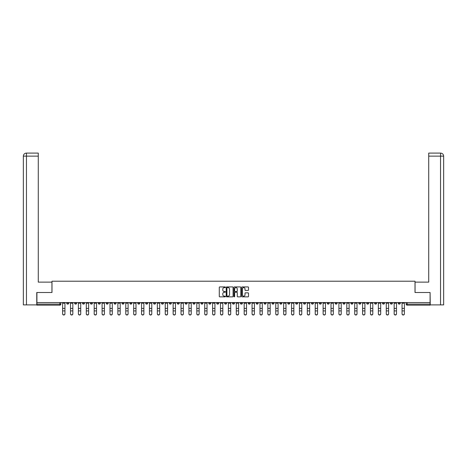 <?xml version="1.0" encoding="UTF-8"?>
<svg xmlns="http://www.w3.org/2000/svg" width="467" height="467" viewBox="0 0 467 467"><rect width="100%" height="100%" fill="white"/><g stroke="black" fill="none" stroke-linecap="round" stroke-linejoin="round"><path stroke-width="0.7" d="M225.403 287.275A0.35 0.35 0 0 0 225.059 286.925L219.776 286.925A0.496 0.496 0 0 0 219.28 287.421L219.28 296.364A0.496 0.496 0 0 0 219.776 296.86L225.059 296.86A0.35 0.35 0 0 0 225.403 296.516A0.35 0.35 0 0 0 225.059 296.166L224.376 296.166A1.588 1.588 0 0 1 222.782 294.578L222.782 293.831A1.588 1.588 0 0 1 224.376 292.243L225.059 292.243A0.35 0.35 0 0 0 225.403 291.893A0.35 0.35 0 0 0 225.059 291.548L224.376 291.548A1.588 1.588 0 0 1 222.782 289.954L222.782 289.213A1.588 1.588 0 0 1 224.376 287.619L225.059 287.619A0.35 0.35 0 0 0 225.403 287.275M327.215 302.569L327.215 303.13L329.241 303.13A1.01 1.01 0 0 1 328.225 304.14A1.01 1.01 0 0 1 327.215 303.13L327.215 302.569M279.85 302.569L279.85 303.13L281.875 303.13A1.01 1.01 0 0 1 280.865 304.14A1.01 1.01 0 0 1 279.85 303.13L279.85 302.569M271.957 302.569L271.957 303.13L273.983 303.13A1.01 1.01 0 0 1 272.967 304.14A1.01 1.01 0 0 1 271.957 303.13L271.957 302.569M224.592 302.569L224.592 303.13L226.618 303.13A1.01 1.01 0 0 1 225.608 304.14A1.01 1.01 0 0 1 224.592 303.13L224.592 302.569M216.7 302.569L216.7 303.13L218.725 303.13A1.01 1.01 0 0 1 217.71 304.14A1.01 1.01 0 0 1 216.7 303.13L216.7 302.569M208.807 302.569L208.807 303.13L210.833 303.13A1.01 1.01 0 0 1 209.817 304.14A1.01 1.01 0 0 1 208.807 303.13L208.807 302.569M193.017 302.569L193.017 303.13L195.043 303.13A1.01 1.01 0 0 1 194.033 304.14A1.01 1.01 0 0 1 193.017 303.13L193.017 302.569M177.232 303.13L177.232 302.569L177.232 303.13A1.01 1.01 0 0 0 178.242 304.14A1.01 1.01 0 0 1 177.232 303.13L179.252 303.13A1.01 1.01 0 0 1 178.242 304.14A1.01 1.01 0 0 0 179.252 303.13L179.252 302.569L179.252 303.13M169.334 303.13L169.334 302.569L169.334 303.13A1.01 1.01 0 0 0 170.35 304.14A1.01 1.01 0 0 1 169.334 303.13L171.36 303.13A1.01 1.01 0 0 1 170.35 304.14M161.442 303.13L161.442 302.569L161.442 303.13A1.01 1.01 0 0 0 162.458 304.14A1.01 1.01 0 0 1 161.442 303.13L163.468 303.13A1.01 1.01 0 0 1 162.458 304.14A1.01 1.01 0 0 0 163.468 303.13L163.468 302.569L163.468 303.13M153.55 302.569L153.55 303.13L155.575 303.13A1.01 1.01 0 0 1 154.559 304.14A1.01 1.01 0 0 1 153.55 303.13L153.55 302.569M145.657 302.569L145.657 303.13L147.677 303.13A1.01 1.01 0 0 1 146.667 304.14A1.01 1.01 0 0 1 145.657 303.13L145.657 302.569M137.759 302.569L137.759 303.13L139.785 303.13A1.01 1.01 0 0 1 138.775 304.14A1.01 1.01 0 0 1 137.759 303.13L137.759 302.569M129.867 303.13L129.867 302.569L129.867 303.13A1.01 1.01 0 0 0 130.877 304.14A1.01 1.01 0 0 1 129.867 303.13L131.892 303.13A1.01 1.01 0 0 1 130.877 304.14M114.076 303.13L114.076 302.569L114.076 303.13A1.01 1.01 0 0 0 115.092 304.14A1.01 1.01 0 0 1 114.076 303.13L116.102 303.13A1.01 1.01 0 0 1 115.092 304.14A1.01 1.01 0 0 0 116.102 303.13L116.102 302.569L116.102 303.13M106.184 303.13L106.184 302.569L106.184 303.13A1.01 1.01 0 0 0 107.2 304.14A1.01 1.01 0 0 1 106.184 303.13L108.21 303.13A1.01 1.01 0 0 1 107.2 304.14A1.01 1.01 0 0 0 108.21 303.13L108.21 302.569L108.21 303.13M98.292 303.13L98.292 302.569L98.292 303.13A1.01 1.01 0 0 0 99.302 304.14A1.01 1.01 0 0 1 98.292 303.13L100.317 303.13A1.01 1.01 0 0 1 99.302 304.14A1.01 1.01 0 0 0 100.317 303.13L100.317 302.569L100.317 303.13M90.4 303.13L90.4 302.569L90.4 303.13A1.01 1.01 0 0 0 91.409 304.14A1.01 1.01 0 0 1 90.4 303.13L92.419 303.13A1.01 1.01 0 0 1 91.409 304.14M82.501 303.13L82.501 302.569L82.501 303.13A1.01 1.01 0 0 0 83.517 304.14A1.01 1.01 0 0 1 82.501 303.13L84.527 303.13A1.01 1.01 0 0 1 83.517 304.14A1.01 1.01 0 0 0 84.527 303.13L84.527 302.569L84.527 303.13M74.609 303.13L74.609 302.569L74.609 303.13A1.01 1.01 0 0 0 75.619 304.14A1.01 1.01 0 0 1 74.609 303.13L76.635 303.13A1.01 1.01 0 0 1 75.619 304.14A1.01 1.01 0 0 0 76.635 303.13L76.635 302.569L76.635 303.13M248.018 290.427A0.496 0.496 0 0 0 248.514 289.931L248.514 287.421A0.496 0.496 0 0 0 248.018 286.925L242.157 286.925A0.496 0.496 0 0 0 241.661 287.421L241.661 296.364A0.496 0.496 0 0 0 242.157 296.86L248.018 296.86A0.496 0.496 0 0 0 248.514 296.364L248.514 293.334A0.496 0.496 0 0 0 248.018 292.838L245.508 292.838A0.496 0.496 0 0 0 245.012 293.334L245.012 294.835A1.331 1.331 0 0 1 243.681 296.166A1.331 1.331 0 0 1 242.355 294.835L242.355 288.95A1.331 1.331 0 0 1 243.681 287.619A1.331 1.331 0 0 1 245.012 288.95L245.012 289.931A0.496 0.496 0 0 0 245.508 290.427L248.018 290.427M26.461 304.898L23.35 304.898L23.35 156.13C23.531 154.285 24.541 153.275 26.38 153.094L38.276 153.094L38.276 156.13L26.461 156.13L26.461 304.898L36.759 304.898L36.759 292.5L51.989 292.5L51.989 281.216L415.011 281.216L415.011 292.5L430.089 292.5L430.089 302.569L36.911 302.569L36.911 304.14L60.844 304.14L60.844 302.569L60.844 304.14A1.01 1.01 0 0 1 59.834 305.149L36.911 305.149L36.911 304.14M36.911 292.5L36.911 302.569M233.068 287.421A0.496 0.496 0 0 0 232.566 286.925L226.705 286.925A0.496 0.496 0 0 0 226.209 287.421L226.209 296.364A0.496 0.496 0 0 0 226.705 296.86L232.566 296.86A0.496 0.496 0 0 0 233.068 296.364L233.068 287.421M234.434 286.925L240.295 286.925A0.496 0.496 0 0 1 240.791 287.421L240.791 296.364A0.496 0.496 0 0 1 240.295 296.86L237.785 296.86A0.496 0.496 0 0 1 237.289 296.364L237.289 292.739A0.496 0.496 0 0 0 236.792 292.243L235.129 292.243A0.496 0.496 0 0 0 234.632 292.739L234.632 296.516A0.35 0.35 0 0 1 234.282 296.86A0.35 0.35 0 0 1 233.932 296.516L233.932 287.421A0.496 0.496 0 0 1 234.434 286.925M406.156 302.569L406.156 304.14L430.089 304.14L430.089 305.149L407.166 305.149A1.01 1.01 0 0 1 406.156 304.14M430.089 302.569L430.089 304.14M400.283 302.569L400.283 303.13A1.01 1.01 0 0 1 399.273 304.14A1.01 1.01 0 0 1 398.258 303.13L400.283 303.13M398.258 302.569L398.258 303.13M392.391 302.569L392.391 303.13A1.01 1.01 0 0 1 391.381 304.14A1.01 1.01 0 0 1 390.365 303.13A1.01 1.01 0 0 0 391.381 304.14A1.01 1.01 0 0 0 392.391 303.13L390.365 303.13L390.365 302.569M384.499 302.569L384.499 303.13A1.01 1.01 0 0 1 383.483 304.14A1.01 1.01 0 0 1 382.473 303.13L384.499 303.13M382.473 302.569L382.473 303.13M376.6 302.569L376.6 303.13A1.01 1.01 0 0 1 375.591 304.14A1.01 1.01 0 0 1 374.581 303.13L376.6 303.13M374.581 302.569L374.581 303.13M368.708 303.13L368.708 302.569L368.708 303.13A1.01 1.01 0 0 1 367.698 304.14A1.01 1.01 0 0 1 366.683 303.13L368.708 303.13A1.01 1.01 0 0 1 367.698 304.14M366.683 302.569L366.683 303.13M360.816 302.569L360.816 303.13A1.01 1.01 0 0 1 359.8 304.14A1.01 1.01 0 0 1 358.79 303.13A1.01 1.01 0 0 0 359.8 304.14M358.79 302.569L358.79 303.13L360.816 303.13M352.924 302.569L352.924 303.13A1.01 1.01 0 0 1 351.908 304.14A1.01 1.01 0 0 1 350.898 303.13L352.924 303.13A1.01 1.01 0 0 1 351.908 304.14M350.898 302.569L350.898 303.13M345.025 302.569L345.025 303.13A1.01 1.01 0 0 1 344.016 304.14A1.01 1.01 0 0 1 343 303.13A1.01 1.01 0 0 0 344.016 304.14M343 302.569L343 303.13L345.025 303.13M337.133 302.569L337.133 303.13A1.01 1.01 0 0 1 336.123 304.14A1.01 1.01 0 0 1 335.108 303.13L337.133 303.13M335.108 302.569L335.108 303.13M329.241 302.569L329.241 303.13A1.01 1.01 0 0 1 328.225 304.14M321.343 302.569L321.343 303.13A1.01 1.01 0 0 1 320.333 304.14A1.01 1.01 0 0 1 319.323 303.13L321.343 303.13M319.323 302.569L319.323 303.13M313.45 302.569L313.45 303.13A1.01 1.01 0 0 1 312.441 304.14A1.01 1.01 0 0 1 311.425 303.13L313.45 303.13M311.425 302.569L311.425 303.13M305.558 302.569L305.558 303.13A1.01 1.01 0 0 1 304.542 304.14A1.01 1.01 0 0 1 303.532 303.13A1.01 1.01 0 0 0 304.542 304.14M303.532 302.569L303.532 303.13L305.558 303.13M297.666 302.569L297.666 303.13A1.01 1.01 0 0 1 296.65 304.14A1.01 1.01 0 0 1 295.64 303.13L297.666 303.13M295.64 302.569L295.64 303.13M289.768 302.569L289.768 303.13A1.01 1.01 0 0 1 288.758 304.14A1.01 1.01 0 0 1 287.748 303.13L289.768 303.13M287.748 302.569L287.748 303.13M281.875 302.569L281.875 303.13M273.983 302.569L273.983 303.13L273.983 302.569M266.085 302.569L266.085 303.13A1.01 1.01 0 0 1 265.075 304.14A1.01 1.01 0 0 1 264.065 303.13L266.085 303.13M264.065 302.569L264.065 303.13M258.193 302.569L258.193 303.13A1.01 1.01 0 0 1 257.183 304.14A1.01 1.01 0 0 1 256.167 303.13L258.193 303.13M256.167 302.569L256.167 303.13M250.3 302.569L250.3 303.13A1.01 1.01 0 0 1 249.29 304.14A1.01 1.01 0 0 1 248.275 303.13L250.3 303.13M248.275 302.569L248.275 303.13M242.408 302.569L242.408 303.13A1.01 1.01 0 0 1 241.392 304.14A1.01 1.01 0 0 1 240.382 303.13L242.408 303.13M240.382 302.569L240.382 303.13M234.51 302.569L234.51 303.13A1.01 1.01 0 0 1 233.5 304.14A1.01 1.01 0 0 1 232.49 303.13L234.51 303.13M232.49 302.569L232.49 303.13M226.618 302.569L226.618 303.13A1.01 1.01 0 0 1 225.608 304.14M218.725 302.569L218.725 303.13M210.833 303.13L210.833 302.569L210.833 303.13A1.01 1.01 0 0 1 209.817 304.14M202.935 302.569L202.935 303.13A1.01 1.01 0 0 1 201.925 304.14A1.01 1.01 0 0 1 200.915 303.13A1.01 1.01 0 0 0 201.925 304.14A1.01 1.01 0 0 0 202.935 303.13L200.915 303.13L200.915 302.569M195.043 303.13L195.043 302.569L195.043 303.13A1.01 1.01 0 0 1 194.033 304.14M187.15 302.569L187.15 303.13A1.01 1.01 0 0 1 186.135 304.14A1.01 1.01 0 0 1 185.125 303.13A1.01 1.01 0 0 0 186.135 304.14M185.125 302.569L185.125 303.13L187.15 303.13M171.36 302.569L171.36 303.13L171.36 302.569M155.575 303.13L155.575 302.569L155.575 303.13A1.01 1.01 0 0 1 154.559 304.14M147.677 303.13L147.677 302.569L147.677 303.13A1.01 1.01 0 0 1 146.667 304.14M139.785 303.13L139.785 302.569L139.785 303.13A1.01 1.01 0 0 1 138.775 304.14M131.892 302.569L131.892 303.13L131.892 302.569M124 303.13L124 302.569L124 303.13A1.01 1.01 0 0 1 122.984 304.14A1.01 1.01 0 0 1 121.975 303.13L124 303.13A1.01 1.01 0 0 1 122.984 304.14M121.975 302.569L121.975 303.13M92.419 302.569L92.419 303.13L92.419 302.569M68.742 302.569L68.742 303.13A1.01 1.01 0 0 1 67.727 304.14A1.01 1.01 0 0 1 66.717 303.13A1.01 1.01 0 0 0 67.727 304.14A1.01 1.01 0 0 0 68.742 303.13L68.742 302.569M66.717 302.569L66.717 303.13L68.742 303.13M59.834 302.569L59.834 305.149A1.01 1.01 0 0 0 60.844 304.14M227.254 287.619A0.35 0.35 0 0 0 226.904 287.97L226.904 295.815A0.35 0.35 0 0 0 227.254 296.166L227.972 296.166A1.588 1.588 0 0 0 229.566 294.578L229.566 289.213A1.588 1.588 0 0 0 227.972 287.619L227.254 287.619M237.289 288.974A1.331 1.331 0 0 0 235.958 287.649A1.331 1.331 0 0 0 234.632 288.974L234.632 291.052A0.496 0.496 0 0 0 235.129 291.548L236.792 291.548A0.496 0.496 0 0 0 237.289 291.052L237.289 288.974M62.619 313.906L62.619 313.713A1.162 1.109 0 0 0 63.781 314.822A1.162 1.109 0 0 0 64.942 313.713L64.942 313.906A1.162 1.109 180 0 1 63.781 315.021A1.162 1.109 180 0 1 62.619 313.906L62.619 311.086M62.619 302.569L62.619 313.713M64.942 302.569L64.942 313.713M70.511 313.906L70.511 313.713A1.162 1.109 0 0 0 71.673 314.822A1.162 1.109 0 0 0 72.84 313.713L72.84 313.906A1.162 1.109 180 0 1 71.673 315.021A1.162 1.109 180 0 1 70.511 313.906L70.511 311.086M78.403 313.906L78.403 313.713A1.162 1.109 0 0 0 79.571 314.822A1.162 1.109 0 0 0 80.733 313.713L80.733 313.906A1.162 1.109 180 0 1 79.571 315.021A1.162 1.109 180 0 1 78.403 313.906L78.403 311.086M51.942 292.5L51.942 282.126L38.276 282.126L38.276 156.13M26.461 153.094L26.461 156.13L23.35 156.13L23.35 274.538L23.35 156.13C23.525 154.285 24.541 153.275 26.386 153.094M415.058 292.5L415.058 282.126L428.724 282.126L428.724 153.094L440.609 153.094L440.539 156.13L428.724 156.13M443.65 304.898L443.65 274.538L443.65 304.898L430.241 304.898L430.089 292.5M440.539 304.898L440.539 156.13L443.65 156.13L443.65 274.538L443.65 156.13C443.469 154.285 442.459 153.275 440.62 153.094M70.511 302.569L70.511 313.713M72.84 302.569L72.84 313.713M78.403 302.569L78.403 313.713M80.733 302.569L80.733 313.713M86.302 313.906L86.302 313.713A1.162 1.109 0 0 0 87.463 314.822A1.162 1.109 0 0 0 88.625 313.713L88.625 313.906A1.162 1.109 180 0 1 87.463 315.021A1.162 1.109 180 0 1 86.302 313.906L86.302 311.086M94.194 313.906L94.194 313.713A1.162 1.109 0 0 0 95.356 314.822A1.162 1.109 0 0 0 96.523 313.713L96.523 313.906A1.162 1.109 180 0 1 95.356 315.021A1.162 1.109 180 0 1 94.194 313.906L94.194 311.086M102.086 313.906L102.086 313.713A1.162 1.109 0 0 0 103.248 314.822A1.162 1.109 0 0 0 104.415 313.713L104.415 313.906A1.162 1.109 180 0 1 103.248 315.021A1.162 1.109 180 0 1 102.086 313.906L102.086 311.086M86.302 302.569L86.302 313.713M88.625 302.569L88.625 313.713M94.194 302.569L94.194 313.713M96.523 302.569L96.523 313.713M102.086 302.569L102.086 313.713M104.415 302.569L104.415 313.713M112.308 313.713L112.308 313.906A1.162 1.109 180 0 1 111.146 315.021A1.162 1.109 180 0 1 109.978 313.906L109.978 313.713A1.162 1.109 0 0 0 111.146 314.822A1.162 1.109 0 0 0 112.308 313.713L112.308 310.894L109.978 310.894L109.978 313.713M109.978 302.569L109.978 310.894M112.308 302.569L112.308 310.894M120.2 313.713L120.2 313.906A1.162 1.109 180 0 1 119.038 315.021A1.162 1.109 180 0 1 117.877 313.906L117.877 313.713A1.162 1.109 0 0 0 119.038 314.822A1.162 1.109 0 0 0 120.2 313.713L120.2 310.894L117.877 310.894L117.877 313.713M117.877 302.569L117.877 310.894M120.2 302.569L120.2 310.894M128.098 313.713L128.098 313.906A1.162 1.109 180 0 1 126.931 315.021A1.162 1.109 180 0 1 125.769 313.906L125.769 313.713A1.162 1.109 0 0 0 126.931 314.822A1.162 1.109 0 0 0 128.098 313.713L128.098 310.894L125.769 310.894L125.769 313.713M125.769 302.569L125.769 310.894M128.098 302.569L128.098 310.894M135.99 313.713L135.99 313.906A1.162 1.109 180 0 1 134.829 315.021A1.162 1.109 180 0 1 133.661 313.906L133.661 313.713A1.162 1.109 0 0 0 134.829 314.822A1.162 1.109 0 0 0 135.99 313.713L135.99 310.894L133.661 310.894L133.661 313.713M133.661 302.569L133.661 310.894M135.99 302.569L135.99 310.894M143.883 313.713L143.883 313.906A1.162 1.109 180 0 1 142.721 315.021A1.162 1.109 180 0 1 141.554 313.906L141.554 313.713A1.162 1.109 0 0 0 142.721 314.822A1.162 1.109 0 0 0 143.883 313.713L143.883 310.894L141.554 310.894L141.554 313.713M141.554 302.569L141.554 310.894M143.883 302.569L143.883 310.894M151.775 313.713L151.775 313.906A1.162 1.109 180 0 1 150.613 315.021A1.162 1.109 180 0 1 149.452 313.906L149.452 313.713A1.162 1.109 0 0 0 150.613 314.822A1.162 1.109 0 0 0 151.775 313.713L151.775 310.894L149.452 310.894L149.452 313.713M149.452 302.569L149.452 310.894M151.775 302.569L151.775 310.894M159.673 313.713L159.673 313.906A1.162 1.109 180 0 1 158.506 315.021A1.162 1.109 180 0 1 157.344 313.906L157.344 313.713A1.162 1.109 0 0 0 158.506 314.822A1.162 1.109 0 0 0 159.673 313.713L159.673 310.894L157.344 310.894L157.344 313.713M157.344 302.569L157.344 310.894M159.673 302.569L159.673 310.894M167.565 313.713L167.565 313.906A1.162 1.109 180 0 1 166.404 315.021A1.162 1.109 180 0 1 165.236 313.906L165.236 313.713A1.162 1.109 0 0 0 166.404 314.822A1.162 1.109 0 0 0 167.565 313.713L167.565 310.894L165.236 310.894L165.236 313.713M165.236 302.569L165.236 310.894M167.565 302.569L167.565 310.894M175.458 313.713L175.458 313.906A1.162 1.109 180 0 1 174.296 315.021A1.162 1.109 180 0 1 173.134 313.906L173.134 313.713A1.162 1.109 0 0 0 174.296 314.822A1.162 1.109 0 0 0 175.458 313.713L175.458 310.894L173.134 310.894L173.134 313.713M173.134 302.569L173.134 310.894M175.458 302.569L175.458 310.894M183.356 313.713L183.356 313.906A1.162 1.109 180 0 1 182.188 315.021A1.162 1.109 180 0 1 181.027 313.906L181.027 313.713A1.162 1.109 0 0 0 182.188 314.822A1.162 1.109 0 0 0 183.356 313.713L183.356 310.894L181.027 310.894L181.027 313.713M181.027 302.569L181.027 310.894M183.356 302.569L183.356 310.894M191.248 313.713L191.248 313.906A1.162 1.109 180 0 1 190.081 315.021A1.162 1.109 180 0 1 188.919 313.906L188.919 313.713A1.162 1.109 0 0 0 190.081 314.822A1.162 1.109 0 0 0 191.248 313.713L191.248 310.894L188.919 310.894L188.919 313.713M188.919 302.569L188.919 310.894M191.248 302.569L191.248 310.894M199.14 313.713L199.14 313.906A1.162 1.109 180 0 1 197.979 315.021A1.162 1.109 180 0 1 196.811 313.906L196.811 313.713A1.162 1.109 0 0 0 197.979 314.822A1.162 1.109 0 0 0 199.14 313.713L199.14 310.894L196.811 310.894L196.811 313.713M196.811 302.569L196.811 310.894M199.14 302.569L199.14 310.894M207.033 313.713L207.033 313.906A1.162 1.109 180 0 1 205.871 315.021A1.162 1.109 180 0 1 204.709 313.906L204.709 313.713A1.162 1.109 0 0 0 205.871 314.822A1.162 1.109 0 0 0 207.033 313.713L207.033 310.894L204.709 310.894L204.709 313.713M204.709 302.569L204.709 310.894M207.033 302.569L207.033 310.894M214.931 313.713L214.931 313.906A1.162 1.109 180 0 1 213.763 315.021A1.162 1.109 180 0 1 212.602 313.906L212.602 313.713A1.162 1.109 0 0 0 213.763 314.822A1.162 1.109 0 0 0 214.931 313.713L214.931 310.894L212.602 310.894L212.602 313.713M212.602 302.569L212.602 310.894M214.931 302.569L214.931 310.894M222.823 313.713L222.823 313.906A1.162 1.109 180 0 1 221.662 315.021A1.162 1.109 180 0 1 220.494 313.906L220.494 313.713A1.162 1.109 0 0 0 221.662 314.822A1.162 1.109 0 0 0 222.823 313.713L222.823 310.894L220.494 310.894L220.494 313.713M220.494 302.569L220.494 310.894M222.823 302.569L222.823 310.894M230.716 313.713L230.716 313.906A1.162 1.109 180 0 1 229.554 315.021A1.162 1.109 180 0 1 228.386 313.906L228.386 313.713A1.162 1.109 0 0 0 229.554 314.822A1.162 1.109 0 0 0 230.716 313.713L230.716 310.894L228.386 310.894L228.386 313.713M228.386 302.569L228.386 310.894M230.716 302.569L230.716 310.894M109.978 313.906L109.978 311.086M117.877 313.906L117.877 311.086M125.769 313.906L125.769 311.086M133.661 313.906L133.661 311.086M141.554 313.906L141.554 311.086M149.452 313.906L149.452 311.086M157.344 313.906L157.344 311.086M165.236 313.906L165.236 311.086M173.134 313.906L173.134 311.086M181.027 313.906L181.027 311.086M188.919 313.906L188.919 311.086M196.811 313.906L196.811 311.086M204.709 313.906L204.709 311.086M212.602 313.906L212.602 311.086M220.494 313.906L220.494 311.086M228.386 313.906L228.386 311.086M236.284 313.906L236.284 313.713A1.162 1.109 0 0 0 237.446 314.822A1.162 1.109 0 0 0 238.614 313.713L238.614 313.906A1.162 1.109 180 0 1 237.446 315.021A1.162 1.109 180 0 1 236.284 313.906L236.284 311.086M244.177 313.906L244.177 313.713A1.162 1.109 0 0 0 245.338 314.822A1.162 1.109 0 0 0 246.506 313.713L246.506 313.906A1.162 1.109 180 0 1 245.338 315.021A1.162 1.109 180 0 1 244.177 313.906L244.177 311.086M252.069 313.906L252.069 313.713A1.162 1.109 0 0 0 253.237 314.822A1.162 1.109 0 0 0 254.398 313.713L254.398 313.906A1.162 1.109 180 0 1 253.237 315.021A1.162 1.109 180 0 1 252.069 313.906L252.069 311.086M259.967 313.906L259.967 313.713A1.162 1.109 0 0 0 261.129 314.822A1.162 1.109 0 0 0 262.291 313.713L262.291 313.906A1.162 1.109 180 0 1 261.129 315.021A1.162 1.109 180 0 1 259.967 313.906L259.967 311.086M236.284 302.569L236.284 313.713M238.614 302.569L238.614 313.713M244.177 302.569L244.177 313.713M246.506 302.569L246.506 313.713M252.069 302.569L252.069 313.713M254.398 302.569L254.398 313.713M259.967 302.569L259.967 313.713M262.291 302.569L262.291 313.713M267.86 313.906L267.86 313.713A1.162 1.109 0 0 0 269.021 314.822A1.162 1.109 0 0 0 270.189 313.713L270.189 313.906A1.162 1.109 180 0 1 269.021 315.021A1.162 1.109 180 0 1 267.86 313.906L267.86 311.086M267.86 302.569L267.86 313.713M270.189 302.569L270.189 313.713M275.752 313.906L275.752 313.713A1.162 1.109 0 0 0 276.919 314.822A1.162 1.109 0 0 0 278.081 313.713L278.081 313.906A1.162 1.109 180 0 1 276.919 315.021A1.162 1.109 180 0 1 275.752 313.906L275.752 311.086M275.752 302.569L275.752 313.713M278.081 302.569L278.081 313.713M283.644 313.906L283.644 313.713A1.162 1.109 0 0 0 284.812 314.822A1.162 1.109 0 0 0 285.973 313.713L285.973 313.906A1.162 1.109 180 0 1 284.812 315.021A1.162 1.109 180 0 1 283.644 313.906L283.644 311.086M283.644 302.569L283.644 313.713M285.973 302.569L285.973 313.713M291.542 313.906L291.542 313.713A1.162 1.109 0 0 0 292.704 314.822A1.162 1.109 0 0 0 293.866 313.713L293.866 313.906A1.162 1.109 180 0 1 292.704 315.021A1.162 1.109 180 0 1 291.542 313.906L291.542 311.086M291.542 302.569L291.542 313.713M293.866 302.569L293.866 313.713M299.435 313.906L299.435 313.713A1.162 1.109 0 0 0 300.596 314.822A1.162 1.109 0 0 0 301.764 313.713L301.764 313.906A1.162 1.109 180 0 1 300.596 315.021A1.162 1.109 180 0 1 299.435 313.906L299.435 311.086M299.435 302.569L299.435 313.713M301.764 302.569L301.764 313.713M307.327 313.906L307.327 313.713A1.162 1.109 0 0 0 308.494 314.822A1.162 1.109 0 0 0 309.656 313.713L309.656 313.906A1.162 1.109 180 0 1 308.494 315.021A1.162 1.109 180 0 1 307.327 313.906L307.327 311.086M307.327 302.569L307.327 313.713M309.656 302.569L309.656 313.713M315.225 313.906L315.225 313.713A1.162 1.109 0 0 0 316.387 314.822A1.162 1.109 0 0 0 317.548 313.713L317.548 313.906A1.162 1.109 180 0 1 316.387 315.021A1.162 1.109 180 0 1 315.225 313.906L315.225 311.086M315.225 302.569L315.225 313.713M317.548 302.569L317.548 313.713M323.117 313.906L323.117 313.713A1.162 1.109 0 0 0 324.279 314.822A1.162 1.109 0 0 0 325.446 313.713L325.446 313.906A1.162 1.109 180 0 1 324.279 315.021A1.162 1.109 180 0 1 323.117 313.906L323.117 311.086M323.117 302.569L323.117 313.713M325.446 302.569L325.446 313.713M331.01 313.906L331.01 313.713A1.162 1.109 0 0 0 332.171 314.822A1.162 1.109 0 0 0 333.339 313.713L333.339 313.906A1.162 1.109 180 0 1 332.171 315.021A1.162 1.109 180 0 1 331.01 313.906L331.01 311.086M331.01 302.569L331.01 313.713M333.339 302.569L333.339 313.713M338.902 313.906L338.902 313.713A1.162 1.109 0 0 0 340.069 314.822A1.162 1.109 0 0 0 341.231 313.713L341.231 313.906A1.162 1.109 180 0 1 340.069 315.021A1.162 1.109 180 0 1 338.902 313.906L338.902 311.086M338.902 302.569L338.902 313.713M341.231 302.569L341.231 313.713M346.8 313.906L346.8 313.713A1.162 1.109 0 0 0 347.962 314.822A1.162 1.109 0 0 0 349.123 313.713L349.123 313.906A1.162 1.109 180 0 1 347.962 315.021A1.162 1.109 180 0 1 346.8 313.906L346.8 311.086M346.8 302.569L346.8 313.713M349.123 302.569L349.123 313.713M354.692 313.906L354.692 313.713A1.162 1.109 0 0 0 355.854 314.822A1.162 1.109 0 0 0 357.022 313.713L357.022 313.906A1.162 1.109 180 0 1 355.854 315.021A1.162 1.109 180 0 1 354.692 313.906L354.692 311.086M354.692 302.569L354.692 313.713M357.022 302.569L357.022 313.713M362.585 313.906L362.585 313.713A1.162 1.109 0 0 0 363.752 314.822A1.162 1.109 0 0 0 364.914 313.713L364.914 313.906A1.162 1.109 180 0 1 363.752 315.021A1.162 1.109 180 0 1 362.585 313.906L362.585 311.086M362.585 302.569L362.585 313.713M364.914 302.569L364.914 313.713M370.477 313.906L370.477 313.713A1.162 1.109 0 0 0 371.644 314.822A1.162 1.109 0 0 0 372.806 313.713L372.806 313.906A1.162 1.109 180 0 1 371.644 315.021A1.162 1.109 180 0 1 370.477 313.906L370.477 311.086M370.477 302.569L370.477 313.713M372.806 302.569L372.806 313.713M378.375 313.906L378.375 313.713A1.162 1.109 0 0 0 379.537 314.822A1.162 1.109 0 0 0 380.698 313.713L380.698 313.906A1.162 1.109 180 0 1 379.537 315.021A1.162 1.109 180 0 1 378.375 313.906L378.375 311.086M378.375 302.569L378.375 313.713M380.698 302.569L380.698 313.713M386.267 313.906L386.267 313.713A1.162 1.109 0 0 0 387.429 314.822A1.162 1.109 0 0 0 388.597 313.713L388.597 313.906A1.162 1.109 180 0 1 387.429 315.021A1.162 1.109 180 0 1 386.267 313.906L386.267 311.086M386.267 302.569L386.267 313.713M388.597 302.569L388.597 313.713M394.16 313.906L394.16 313.713A1.162 1.109 0 0 0 395.327 314.822A1.162 1.109 0 0 0 396.489 313.713L396.489 313.906A1.162 1.109 180 0 1 395.327 315.021A1.162 1.109 180 0 1 394.16 313.906L394.16 311.086M394.16 302.569L394.16 313.713M396.489 302.569L396.489 313.713M402.058 313.906L402.058 313.713A1.162 1.109 0 0 0 403.219 314.822A1.162 1.109 0 0 0 404.381 313.713L404.381 313.906A1.162 1.109 180 0 1 403.219 315.021A1.162 1.109 180 0 1 402.058 313.906L402.058 311.086M402.058 302.569L402.058 313.713M404.381 302.569L404.381 313.713M407.166 302.569L407.166 305.149M64.942 303.206L62.619 303.206M64.942 308.389L62.619 308.389M64.942 310.894L62.619 310.894M23.35 156.13L23.35 274.538M72.84 303.206L70.511 303.206M72.84 308.389L70.511 308.389M72.84 310.894L70.511 310.894M80.733 303.206L78.403 303.206M80.733 308.389L78.403 308.389M80.733 310.894L78.403 310.894M88.625 303.206L86.302 303.206M88.625 308.389L86.302 308.389M88.625 310.894L86.302 310.894M96.523 303.206L94.194 303.206M96.523 308.389L94.194 308.389M96.523 310.894L94.194 310.894M104.415 303.206L102.086 303.206M104.415 308.389L102.086 308.389M104.415 310.894L102.086 310.894M112.308 303.206L109.978 303.206M112.308 308.389L109.978 308.389M120.2 303.206L117.877 303.206M120.2 308.389L117.877 308.389M128.098 303.206L125.769 303.206M128.098 308.389L125.769 308.389M135.99 303.206L133.661 303.206M135.99 308.389L133.661 308.389M143.883 303.206L141.554 303.206M143.883 308.389L141.554 308.389M151.775 303.206L149.452 303.206M151.775 308.389L149.452 308.389M159.673 303.206L157.344 303.206M159.673 308.389L157.344 308.389M167.565 303.206L165.236 303.206M167.565 308.389L165.236 308.389M175.458 303.206L173.134 303.206M175.458 308.389L173.134 308.389M183.356 303.206L181.027 303.206M183.356 308.389L181.027 308.389M191.248 303.206L188.919 303.206M191.248 308.389L188.919 308.389M199.14 303.206L196.811 303.206M199.14 308.389L196.811 308.389M207.033 303.206L204.709 303.206M207.033 308.389L204.709 308.389M214.931 303.206L212.602 303.206M214.931 308.389L212.602 308.389M222.823 303.206L220.494 303.206M222.823 308.389L220.494 308.389M230.716 303.206L228.386 303.206M230.716 308.389L228.386 308.389M238.614 303.206L236.284 303.206M238.614 308.389L236.284 308.389M238.614 310.894L236.284 310.894M246.506 303.206L244.177 303.206M246.506 308.389L244.177 308.389M246.506 310.894L244.177 310.894M254.398 303.206L252.069 303.206M254.398 308.389L252.069 308.389M254.398 310.894L252.069 310.894M262.291 303.206L259.967 303.206M262.291 308.389L259.967 308.389M262.291 310.894L259.967 310.894M270.189 303.206L267.86 303.206M270.189 308.389L267.86 308.389M270.189 310.894L267.86 310.894M278.081 303.206L275.752 303.206M278.081 308.389L275.752 308.389M278.081 310.894L275.752 310.894M285.973 303.206L283.644 303.206M285.973 308.389L283.644 308.389M285.973 310.894L283.644 310.894M293.866 303.206L291.542 303.206M293.866 308.389L291.542 308.389M293.866 310.894L291.542 310.894M301.764 303.206L299.435 303.206M301.764 308.389L299.435 308.389M301.764 310.894L299.435 310.894M309.656 303.206L307.327 303.206M309.656 308.389L307.327 308.389M309.656 310.894L307.327 310.894M317.548 303.206L315.225 303.206M317.548 308.389L315.225 308.389M317.548 310.894L315.225 310.894M325.446 303.206L323.117 303.206M325.446 308.389L323.117 308.389M325.446 310.894L323.117 310.894M333.339 303.206L331.01 303.206M333.339 308.389L331.01 308.389M333.339 310.894L331.01 310.894M341.231 303.206L338.902 303.206M341.231 308.389L338.902 308.389M341.231 310.894L338.902 310.894M349.123 303.206L346.8 303.206M349.123 308.389L346.8 308.389M349.123 310.894L346.8 310.894M357.022 303.206L354.692 303.206M357.022 308.389L354.692 308.389M357.022 310.894L354.692 310.894M364.914 303.206L362.585 303.206M364.914 308.389L362.585 308.389M364.914 310.894L362.585 310.894M372.806 303.206L370.477 303.206M372.806 308.389L370.477 308.389M372.806 310.894L370.477 310.894M380.698 303.206L378.375 303.206M380.698 308.389L378.375 308.389M380.698 310.894L378.375 310.894M388.597 303.206L386.267 303.206M388.597 308.389L386.267 308.389M388.597 310.894L386.267 310.894M396.489 303.206L394.16 303.206M396.489 308.389L394.16 308.389M396.489 310.894L394.16 310.894M404.381 303.206L402.058 303.206M404.381 308.389L402.058 308.389M404.381 310.894L402.058 310.894"/></g></svg>
